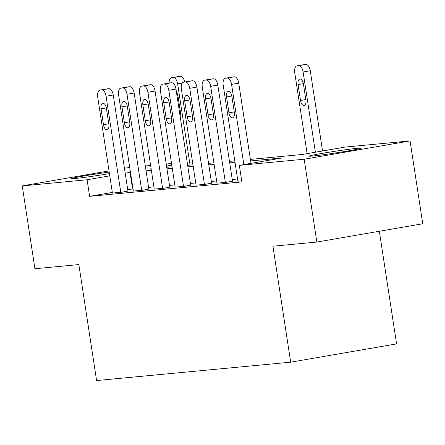 <?xml version="1.0" encoding="UTF-8"?>
<svg xmlns="http://www.w3.org/2000/svg" width="445" height="445" viewBox="0 0 445 445"><rect width="100%" height="100%" fill="white"/><g stroke="black" fill="none" stroke-linecap="round" stroke-linejoin="round"><path stroke-width="0.67" d="M312.629 156.028A26.16 0.868 171.3 0 1 309.097 156.128A26.16 0.868 171.3 0 1 328.132 152.362A26.16 0.868 171.3 0 1 357.279 148.313A26.16 0.868 171.3 0 1 360.817 148.213A26.16 0.868 171.3 0 1 341.782 151.979A26.16 0.868 171.3 0 1 312.629 156.028M109.431 173.595A26.16 0.868 171.3 0 1 75.044 178.512A26.16 0.868 171.3 0 1 71.511 178.612A26.16 0.868 171.3 0 1 109.197 172.065M379.34 231.261L396.578 343.89L290.68 362.18L96.593 380.553L78.848 264.58L34.927 268.736L22.25 185.904L109.019 170.913M124.444 168.249L129.706 167.465M145.315 165.985L150.621 165.484M166.23 164.005L171.536 163.504M250.39 159.393L302.305 154.476L345.242 147.061L410.073 140.926L304.174 159.221L239.343 165.356L282.275 157.942L250.63 160.934M304.174 159.221L316.851 242.052L422.75 223.763L410.073 140.926M112.312 192.412L89.617 196.334L241.874 181.922L239.343 165.356M237.558 178.979L232.251 179.48M216.643 180.959L211.336 181.46M195.728 182.94L190.421 183.44M174.813 184.914L169.506 185.42M153.898 186.894L148.591 187.401M132.988 188.875L127.732 189.748M112.407 193.052L121.618 192.24L127.938 191.083M133.322 191.072L142.534 190.265L148.853 189.108M154.237 189.092L163.448 188.285L169.768 187.128M175.152 187.111L184.364 186.305L190.683 185.148M196.067 185.131L205.279 184.325L211.597 183.168M216.976 183.151L226.194 182.344L232.513 181.187M237.891 181.171L241.718 180.876M316.851 242.052L272.93 246.213L290.68 362.18M89.617 196.334L87.087 179.763L22.25 185.904M130.452 172.31L125.201 173.183M109.776 175.847L87.087 179.763M235.021 162.414L229.715 162.915M214.106 164.389L208.8 164.895M193.191 166.369L187.885 166.875M172.282 168.349L166.97 168.85M151.367 170.329L146.055 170.83M151.116 168.705L150.054 168.889L151.128 168.788M166.736 167.309L172.043 166.808M187.651 165.329L192.958 164.828M208.566 163.348L213.873 162.848M229.475 161.374L234.788 160.868M171.787 165.134L166.541 166.041M132.549 188.919L130.018 172.349M112.418 193.113L97.711 97.027A6.708 3.354 -99.8 0 1 99.919 90.096A6.708 3.354 -99.8 0 1 100.047 90.079L101.721 89.923A6.708 3.354 -99.8 0 1 106.077 96.231L120.784 192.323M127.949 191.15L113.236 94.996L106.077 96.231M101.043 108.808A5.368 2.681 80.2 0 1 102.806 103.268A5.368 2.681 80.2 0 1 106.4 108.302L108.83 124.205A5.368 2.681 80.2 0 1 107.067 129.751A5.368 2.681 80.2 0 1 103.479 124.717L101.043 108.808L106.327 107.896M106.945 88.889A6.708 3.354 80.2 0 1 107.073 88.861A6.708 3.354 80.2 0 1 107.201 88.844L108.875 88.689A6.708 3.354 80.2 0 1 113.236 94.996M169.122 83.043A6.708 3.354 -99.8 0 1 171.47 77.736A6.708 3.354 -99.8 0 1 171.598 77.719L173.272 77.564A6.708 3.354 -99.8 0 1 177.633 83.871L190.06 165.101M178.501 76.529A6.708 3.354 80.2 0 1 178.629 76.501A6.708 3.354 80.2 0 1 178.757 76.484L180.425 76.329A6.708 3.354 80.2 0 1 184.675 81.991M180.086 115.911A5.368 2.681 -99.8 0 0 180.386 111.845L177.95 95.942A5.368 2.681 -99.8 0 0 176.437 92.048M133.333 191.133L118.626 95.046A6.708 3.354 -99.8 0 1 120.834 88.116A6.708 3.354 -99.8 0 1 120.962 88.099L122.631 87.943A6.708 3.354 -99.8 0 1 126.992 94.251L141.699 190.343M148.864 189.169L134.151 93.016L126.992 94.251M121.958 106.828A5.368 2.681 80.2 0 1 123.721 101.288A5.368 2.681 80.2 0 1 127.315 106.322L129.745 122.23A5.368 2.681 80.2 0 1 127.982 127.771A5.368 2.681 80.2 0 1 124.394 122.737L121.958 106.828L127.242 105.916M127.86 86.909A6.708 3.354 80.2 0 1 127.988 86.881A6.708 3.354 80.2 0 1 128.115 86.864L129.79 86.708A6.708 3.354 80.2 0 1 134.151 93.016M154.248 189.153L139.541 93.066A6.708 3.354 -99.8 0 1 141.749 86.141A6.708 3.354 -99.8 0 1 141.872 86.124L143.546 85.963A6.708 3.354 -99.8 0 1 147.907 92.271L162.614 188.363M169.779 187.189L155.066 91.036L147.907 92.271M142.873 104.853A5.368 2.681 80.2 0 1 144.636 99.307A5.368 2.681 80.2 0 1 148.23 104.347L150.66 120.25A5.368 2.681 80.2 0 1 148.897 125.79A5.368 2.681 80.2 0 1 145.309 120.756L142.873 104.853L148.157 103.941M148.775 84.928A6.708 3.354 80.2 0 1 148.903 84.9A6.708 3.354 80.2 0 1 149.031 84.884L150.705 84.728A6.708 3.354 80.2 0 1 155.066 91.036M175.158 187.173L160.456 91.086A6.708 3.354 -99.8 0 1 162.659 84.161A6.708 3.354 -99.8 0 1 162.787 84.144L164.461 83.983A6.708 3.354 -99.8 0 1 168.822 90.296L183.524 186.383M190.694 185.209L175.975 89.056L168.822 90.296M163.788 102.873A5.368 2.681 80.2 0 1 165.551 97.333A5.368 2.681 80.2 0 1 169.139 102.367L171.575 118.27A5.368 2.681 80.2 0 1 169.812 123.81A5.368 2.681 80.2 0 1 166.219 118.776L163.788 102.873L169.072 101.961M169.69 82.948A6.708 3.354 80.2 0 1 169.818 82.926A6.708 3.354 80.2 0 1 169.946 82.903L171.62 82.748A6.708 3.354 80.2 0 1 175.975 89.056M196.073 185.198L181.371 89.106A6.708 3.354 -99.8 0 1 183.574 82.18A6.708 3.354 -99.8 0 1 183.702 82.164L185.376 82.002A6.708 3.354 -99.8 0 1 189.737 88.316L204.439 184.402M211.603 183.229L196.89 87.081L189.737 88.316M184.703 100.893A5.368 2.681 80.2 0 1 186.466 95.352A5.368 2.681 80.2 0 1 190.054 100.386L192.49 116.29A5.368 2.681 80.2 0 1 190.727 121.83A5.368 2.681 80.2 0 1 187.134 116.796L184.703 100.893L189.987 99.98M190.605 80.968A6.708 3.354 80.2 0 1 190.733 80.946A6.708 3.354 80.2 0 1 190.861 80.929L192.529 80.767A6.708 3.354 80.2 0 1 196.89 87.081M216.988 183.218L202.286 87.125A6.708 3.354 -99.8 0 1 204.489 80.2A6.708 3.354 -99.8 0 1 204.617 80.183L206.291 80.022A6.708 3.354 -99.8 0 1 210.652 86.336L225.354 182.422M232.518 181.254L217.805 85.101L210.652 86.336M205.618 98.912A5.368 2.681 80.2 0 1 207.381 93.372A5.368 2.681 80.2 0 1 210.969 98.406L213.405 114.309A5.368 2.681 80.2 0 1 211.642 119.85A5.368 2.681 80.2 0 1 208.049 114.816L205.618 98.912L210.902 98M211.52 78.993A6.708 3.354 80.2 0 1 211.648 78.965A6.708 3.354 80.2 0 1 211.77 78.949L213.444 78.787A6.708 3.354 80.2 0 1 217.805 85.101M237.903 181.237L223.201 85.145A6.708 3.354 -99.8 0 1 225.404 78.22A6.708 3.354 -99.8 0 1 225.532 78.203L227.206 78.047A6.708 3.354 -99.8 0 1 231.567 84.355L243.843 164.578M250.997 163.343L238.72 83.12L231.567 84.355M226.533 96.932A5.368 2.681 80.2 0 1 228.296 91.392A5.368 2.681 80.2 0 1 231.884 96.426L234.32 112.329A5.368 2.681 80.2 0 1 232.557 117.869A5.368 2.681 80.2 0 1 228.964 112.835L226.533 96.932L231.817 96.02M232.435 77.013A6.708 3.354 80.2 0 1 232.557 76.985A6.708 3.354 80.2 0 1 232.685 76.968L234.359 76.807A6.708 3.354 80.2 0 1 238.72 83.12M322.547 150.983L310.276 70.761A6.708 3.354 80.2 0 0 305.915 64.447L304.241 64.608A6.708 3.354 80.2 0 0 304.113 64.625A6.708 3.354 80.2 0 0 303.985 64.653M307.128 153.647L294.751 72.785A6.708 3.354 -99.8 0 1 296.96 65.86A6.708 3.354 -99.8 0 1 297.088 65.843L298.756 65.688A6.708 3.354 -99.8 0 1 303.117 71.995L315.394 152.218M298.083 84.572L300.52 100.475A5.368 2.681 -99.8 0 0 304.107 105.51A5.368 2.681 -99.8 0 0 305.871 99.969L303.44 84.066A5.368 2.681 -99.8 0 0 299.847 79.032A5.368 2.681 -99.8 0 0 298.083 84.572L303.368 83.66M107.201 88.844L100.047 90.079M108.875 88.689L101.721 89.923M103.479 124.717L108.769 123.799M177.633 83.871L182.261 83.07M173.272 77.564L180.425 76.329M171.598 77.719L178.757 76.484M177.883 95.536L176.993 95.692M180.325 111.439L179.424 111.595M128.115 86.864L120.962 88.099M129.79 86.708L122.631 87.943M124.394 122.737L129.684 121.819M149.031 84.884L141.872 86.124M150.705 84.728L143.546 85.963M145.309 120.756L150.599 119.844M169.946 82.903L162.787 84.144M171.62 82.748L164.461 83.983M166.219 118.776L171.514 117.864M190.861 80.929L183.702 82.164M192.529 80.767L185.376 82.002M187.134 116.796L192.429 115.884M211.77 78.949L204.617 80.183M213.444 78.787L206.291 80.022M208.049 114.816L213.344 113.903M232.685 76.968L225.532 78.203M234.359 76.807L227.206 78.047M228.964 112.835L234.254 111.923M303.117 71.995L310.276 70.761M298.756 65.688L305.915 64.447M297.088 65.843L304.241 64.608M305.81 99.563L300.52 100.475M107.073 88.861L99.919 90.096M171.47 77.736L178.629 76.501M127.988 86.881L120.834 88.116M148.903 84.9L141.749 86.141M169.818 82.926L162.659 84.161M190.733 80.946L183.574 82.18M211.648 78.965L204.489 80.2M232.557 76.985L225.404 78.22M296.96 65.86L304.113 64.625"/></g></svg>
